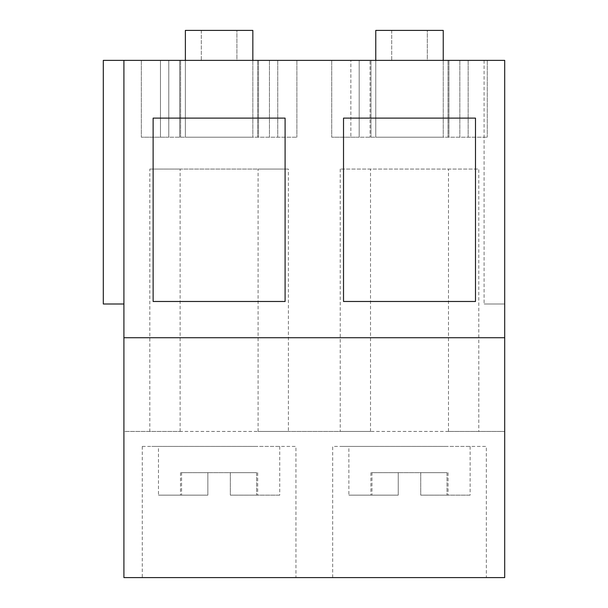 <?xml version="1.0" encoding="UTF-8"?>
<svg xmlns="http://www.w3.org/2000/svg" width="608" height="608" viewBox="0 0 608 608"><rect width="100%" height="100%" fill="white"/><g stroke="black" fill="none" stroke-linecap="round" stroke-linejoin="round"><path stroke-width="0.46" stroke-dasharray="3.04 2.28" d="M158.475 446.424L279.741 446.424L158.475 446.424L158.475 495.148L207.852 495.148L158.475 495.148M279.741 446.424L279.741 495.148L230.341 495.148L279.741 495.148M230.341 472.659L230.341 495.148L257.678 495.148L230.341 495.148L230.341 472.659L207.852 472.659L230.341 472.659L230.341 495.148L230.341 472.659L257.678 472.659L256.629 472.659L256.629 495.148L256.629 472.659L230.341 472.659M207.852 472.659L207.852 495.148L180.515 495.148L207.852 495.148L207.852 472.659L180.515 472.659L181.564 472.659L181.564 495.148L181.564 472.659L207.852 472.659L207.852 495.148L207.852 472.659M348.87 446.424L470.136 446.424L348.87 446.424L348.87 495.148L398.248 495.148L348.87 495.148M470.136 446.424L470.136 495.148L420.736 495.148L470.136 495.148M420.736 472.659L420.736 495.148L448.073 495.148L420.736 495.148L420.736 472.659L398.248 472.659L420.736 472.659L420.736 495.148L420.736 472.659L448.073 472.659L447.024 472.659L447.024 495.148L447.024 472.659L420.736 472.659M398.248 472.659L398.248 495.148L370.91 495.148L398.248 495.148L398.248 472.659L370.91 472.659L371.959 472.659L371.959 495.148L371.959 472.659L398.248 472.659L398.248 495.148L398.248 472.659M201.309 30.4L201.309 60.382L185.379 60.382L185.379 137.218L185.379 30.4L201.309 30.4L201.309 60.382L236.915 60.382L236.915 30.4L252.837 30.4L252.837 60.382L236.915 60.382L236.915 30.4L201.309 30.4M252.837 60.382L252.837 137.218L252.837 60.382L185.379 60.382M185.379 137.218L252.837 137.218L185.379 137.218M391.704 30.4L391.704 60.382L375.774 60.382L375.774 137.218L375.774 30.4L391.704 30.4L391.704 60.382L427.31 60.382L427.31 30.4L443.24 30.4L443.24 60.382L427.31 60.382L427.31 30.4L391.704 30.4M443.24 60.382L443.24 137.218L443.24 60.382L375.774 60.382M375.774 137.218L443.24 137.218L375.774 137.218M340.222 169.077L340.222 431.429L370.515 431.429L258.096 431.429L288.39 431.429L288.39 169.077L149.826 169.077L149.826 431.429L180.12 431.429L123.91 431.429L123.91 60.382L123.91 304L103.299 304L103.299 60.382L504.701 60.382L484.09 60.382L504.701 60.382L504.701 304L484.09 304L504.701 304L484.09 304L504.701 304L504.701 60.382L504.701 577.6L123.91 577.6L123.91 431.429L504.701 431.429L448.491 431.429L478.785 431.429L478.785 169.077L340.222 169.077L478.785 169.077M504.701 60.382L504.701 304L504.701 60.382L484.09 60.382L504.701 60.382M370.059 60.382L331.732 60.382L359.176 60.382L359.176 137.218L487.274 137.218L331.732 137.218L359.176 137.218L359.176 60.382L487.274 60.382L448.947 60.382L448.947 137.218L448.947 60.382L350.854 60.382L350.854 137.218L350.854 60.382L370.059 60.382L370.059 137.218L370.059 60.382M179.664 60.382L141.337 60.382L168.781 60.382L168.781 137.218L296.879 137.218L141.337 137.218L168.781 137.218L168.781 60.382L296.879 60.382L258.552 60.382L258.552 137.218L258.552 60.382L277.757 60.382L160.459 60.382L160.459 137.218L160.459 60.382L179.664 60.382L179.664 137.218L179.664 60.382M484.09 60.382L484.09 304L484.09 60.382M123.91 337.729L504.701 337.729M182.271 577.6L295.944 577.6L182.271 577.6M372.666 577.6L486.339 577.6L372.666 577.6M448.491 431.429L448.491 169.077M370.515 431.429L370.515 169.077M258.096 431.429L258.096 169.077L288.39 169.077M180.12 431.429L180.12 169.077L258.096 169.077M123.91 60.382L123.91 304L103.299 304L123.91 304L123.91 60.382L123.91 304M103.299 60.382L103.299 304L103.299 60.382M331.732 60.382L331.732 137.218L331.732 60.382M371.002 60.382L371.002 137.218L371.002 60.382M448.012 60.382L448.012 137.218L448.012 60.382M468.152 60.382L468.152 137.218L468.152 60.382M487.274 60.382L487.274 137.218L487.274 60.382M459.83 60.382L459.83 137.218L459.83 60.382M141.337 60.382L141.337 137.218L141.337 60.382M180.606 60.382L180.606 137.218L180.606 60.382M257.617 60.382L257.617 137.218L257.617 60.382M277.757 60.382L277.757 137.218L277.757 60.382M296.879 60.382L296.879 137.218L296.879 60.382M269.435 60.382L269.435 137.218L269.435 60.382M153.125 118.119L285.099 118.119L285.099 301.477L153.125 301.477L153.125 118.119M343.52 118.119L475.494 118.119L475.494 301.477L343.52 301.477L343.52 118.119M255.945 446.424L151.681 446.424L295.929 446.424L295.944 577.6M142.295 446.424L182.271 446.424M446.34 446.424L342.076 446.424L486.324 446.424L486.339 577.6M332.675 577.6L332.675 446.424L372.666 446.424M149.826 169.077L180.12 169.077M180.515 472.659L180.515 495.148M257.678 472.659L257.678 495.148M370.91 472.659L370.91 495.148M448.073 472.659L448.073 495.148M142.28 446.424L142.28 577.6"/><path stroke-width="0.91" d="M252.837 60.382L252.837 30.4L185.379 30.4L185.379 60.382M443.24 60.382L443.24 30.4L375.774 30.4L375.774 60.382M123.91 60.382L123.91 577.6L504.701 577.6L504.701 60.382L103.299 60.382L103.299 304L123.91 304M123.91 337.729L504.701 337.729M153.125 118.119L285.099 118.119L285.099 301.477L153.125 301.477L153.125 118.119M343.52 118.119L475.494 118.119L475.494 301.477L343.52 301.477L343.52 118.119"/></g></svg>
